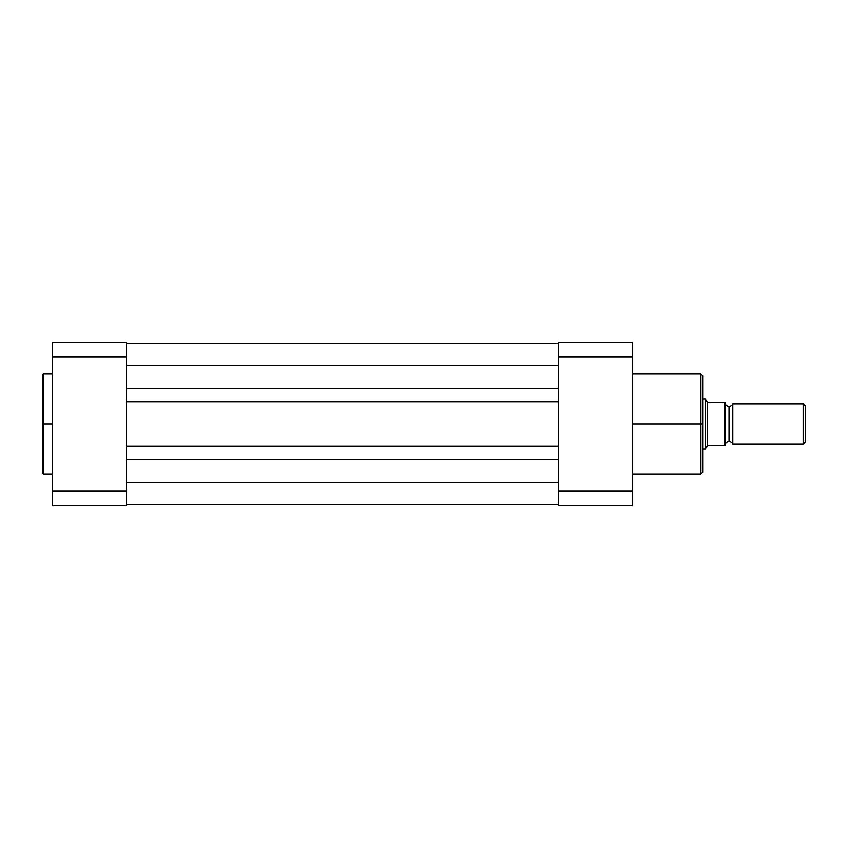 <?xml version="1.0" encoding="UTF-8"?>
<svg xmlns="http://www.w3.org/2000/svg" width="848" height="848" viewBox="0 0 848 848"><rect width="100%" height="100%" fill="white"/><g stroke="black" fill="none" stroke-linecap="round" stroke-linejoin="round"><path stroke-width="1.27" d="M42.4 375.526L42.4 424L42.4 375.293L42.4 424L43.651 424L43.651 374.042L43.651 424L52.438 424L43.651 424L43.651 473.958L52.438 473.958M42.4 375.293L43.651 374.042L43.651 424L42.4 424L42.4 472.474M126.5 505.588L126.5 342.412L52.438 342.412L52.438 505.588L126.5 505.588L126.5 491.183L52.438 491.183L52.438 356.817L126.5 356.817L126.5 491.183L52.438 491.183L52.438 505.588L126.5 505.588M42.4 424L42.4 472.707L42.4 424M43.651 424L43.651 473.958L43.651 424M52.438 342.412L52.438 356.817L126.5 356.817L126.5 342.412L52.438 342.412M558.313 504.337L126.5 504.337L558.313 504.337M558.313 482.374L126.5 482.374L558.313 482.374M558.313 459.521L126.5 459.521L558.313 459.521M558.313 446.218L126.5 446.218L558.313 446.218M558.313 401.782L126.5 401.782L558.313 401.782M558.313 388.479L126.5 388.479L558.313 388.479M558.313 365.626L126.5 365.626L558.313 365.626M558.313 343.663L126.5 343.663L558.313 343.663M632.375 473.958L700.914 473.958L700.914 424L632.375 424L700.914 424L700.914 374.042L700.914 424L702.663 424L702.663 375.802L702.663 424L702.663 375.802L700.914 374.042L632.375 374.042M700.914 473.958L702.663 472.198L702.663 424L700.914 424L700.914 374.042M558.313 342.412L558.313 505.588L632.375 505.588L632.375 342.412L558.313 342.412L558.313 356.817L632.375 356.817L632.375 491.183L558.313 491.183L558.313 356.817L632.375 356.817L632.375 342.412L558.313 342.412M702.663 424L702.663 472.198L702.663 424M700.914 424L700.914 473.958L700.914 424M632.375 505.588L632.375 491.183L558.313 491.183L558.313 505.588L632.375 505.588M732.799 403.913A4.081 4.081 0 0 1 729.026 406.425A4.081 4.081 0 0 0 732.799 403.913L732.799 444.087A4.081 4.081 0 0 0 729.026 441.575A4.081 4.081 0 0 1 732.799 444.087L803.151 444.087L732.799 444.087L732.799 403.913L803.151 403.913L805.6 406.362L803.151 403.913L803.151 444.087L805.6 441.638L803.151 444.087L803.151 403.913L732.799 403.913M729.026 441.575L729.026 406.425L729.026 441.575A4.081 4.081 0 0 0 725.263 444.087A4.081 4.081 0 0 1 729.026 441.575M725.263 403.913A4.081 4.081 0 0 0 729.026 406.425A4.081 4.081 0 0 1 725.263 403.913M705.737 399.705L706.426 400.701L705.176 398.899L702.663 398.899L705.176 398.899L705.176 449.101L702.663 449.101L705.176 449.101L705.737 448.295L705.324 448.899M725.263 445.338L725.263 402.662L724.913 445.338M705.324 399.101L705.176 449.101L707.688 445.465L724.743 445.338L724.637 402.662M707.37 402.069L708.44 402.662L724.51 402.662L708.44 402.662L706.426 400.701L707.37 402.069L707.37 445.931L707.37 402.069M705.737 448.295L708.44 445.338L724.51 445.338L724.51 402.662M805.6 441.638L805.6 406.362L805.6 441.638M43.651 374.042L52.438 374.042M43.651 473.958L42.4 472.707"/></g></svg>
